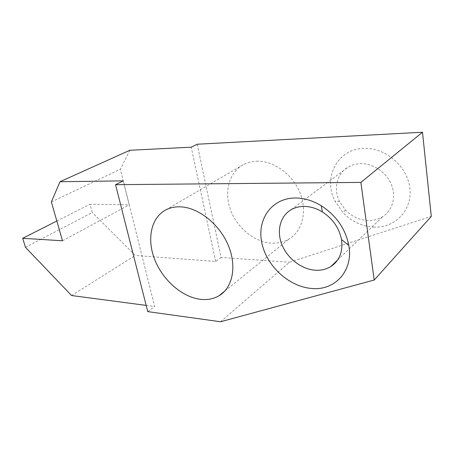 <?xml version="1.0" encoding="UTF-8"?>
<svg xmlns="http://www.w3.org/2000/svg" width="454" height="454" viewBox="0 0 454 454"><rect width="100%" height="100%" fill="white"/><g stroke="black" fill="none" stroke-linecap="round" stroke-linejoin="round"><path stroke-width="0.34" stroke-dasharray="2.27 1.7" d="M220.553 321.755L289.527 262.247L431.3 216.399M256.601 161.198C273.285 160.523 292.308 173.99 299.878 192.513C307.551 211.014 302.5 230.921 289.226 238.895C283.983 242.044 278.143 243.458 271.702 243.145C254.529 242.226 237.119 227.919 230.53 209.935C223.873 191.98 228.998 172.242 243.543 164.558C247.487 162.492 251.839 161.374 256.601 161.198M368.137 220.542C359.42 220.111 351.856 216.615 345.449 210.049L339.569 201.587C333.191 188.983 336.806 173.445 348.269 167.027C351.907 164.944 355.964 163.826 360.436 163.678C372.882 163.281 386.195 172.072 391.291 184.364C396.438 196.644 392.602 210.355 382.779 216.598C378.42 219.344 373.54 220.655 368.137 220.542M374.175 227.153C362.139 226.478 351.754 221.654 343.02 212.671L334.978 201.094C322.8 178.133 337.089 148.952 363.699 148.39C385.077 147.192 407.63 166.346 409.888 188.365C412.465 210.378 394.889 228.107 374.175 227.153M197.218 144.224L221.07 257.458L289.527 262.247M129.855 150.268L120.344 169.217L129.214 204.782L90.051 204.204L92.275 212.506L25.458 247.305M51.37 201.922L120.344 169.217M62.51 240.79L129.214 204.782M56.841 221.013L90.051 204.204M71.573 295.531L135.252 255.437L92.275 212.506M221.07 257.458L215.661 261.447L135.252 255.437M147.743 311.614L154.644 306.518L123.295 180.851M146.165 305.4L154.644 306.518M215.661 261.447L191.248 147.181M224.815 291.065L289.226 238.895M165.846 209.89L243.543 164.558M345.449 210.049L343.02 212.671M339.569 201.587L334.978 201.094M337.651 259.994L382.779 216.598M291.326 209.612L348.269 167.027"/><path stroke-width="0.68" d="M360.879 182.394L422.492 132.245L197.218 144.224L191.248 147.181L129.855 150.268L59.99 181.731L123.295 180.851L115.554 184.687L147.743 311.614L220.553 321.755L374.204 280.022L360.879 182.394L115.554 184.687M374.204 280.022L431.3 216.399L422.492 132.245M179.591 206.82C197.405 206.933 218.737 223.215 227.931 244.547C237.238 265.862 232.788 287.842 218.964 295.798C213.505 298.942 207.336 300.117 200.447 299.322C182.077 297.12 162.85 280.146 154.797 259.796C146.676 239.474 150.824 217.75 165.846 209.89C169.927 207.784 174.506 206.757 179.591 206.82M304.435 206.417C310.519 206.536 316.495 208.363 322.346 211.91C332.759 218.709 339.144 227.914 341.499 239.513C343.111 251.698 339.541 260.721 330.779 266.594C326.12 269.421 320.847 270.618 314.974 270.198C301.167 269.131 287.269 258.201 281.866 244.53C276.412 230.876 280.158 215.928 291.326 209.612C295.191 207.444 299.561 206.377 304.435 206.417M295.633 197.989C271.889 197.87 257.06 219.038 261.652 242.056C265.936 265.085 288.001 286.241 310.899 288.398C334.155 291.303 353.621 271.378 348.814 245.466C345.449 228.748 336.255 215.502 321.233 205.719C312.806 200.657 304.276 198.08 295.633 197.989M59.99 181.731L51.37 201.922L62.51 240.79L22.7 238.293L56.841 221.013M22.7 238.293L25.458 247.305L71.573 295.531L146.165 305.4M218.964 295.798L224.815 291.065M330.779 266.594L337.651 259.994M322.346 211.91L321.233 205.719M341.499 239.513L348.814 245.466"/></g></svg>
